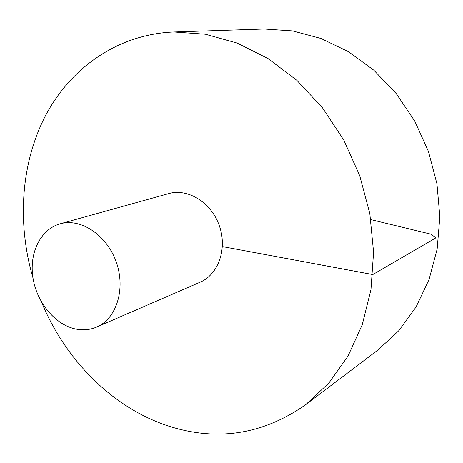 <?xml version="1.0" encoding="UTF-8"?>
<svg xmlns="http://www.w3.org/2000/svg" width="463" height="463" viewBox="0 0 463 463"><rect width="100%" height="100%" fill="white"/><g stroke="black" fill="none" stroke-linecap="round" stroke-linejoin="round"><path stroke-width="0.69" d="M41.531 302.09C66.087 361.788 115.501 410.797 173.694 427.644C220.579 441.135 264.599 433.455 305.765 404.61L377.75 350.161L398.655 330.825L416.011 307.056L429.051 279.513L437.147 249.071L439.85 216.782L436.945 183.846L428.466 151.523L414.721 121.057L396.259 93.63L373.844 70.231L348.396 51.659L320.934 38.452L292.489 30.894L264.078 29.019L173.868 31.982C117.984 34.193 70.995 67.61 45.773 115.142C20.794 163.057 16.957 223.073 32.971 277.898M305.765 404.61L328.84 383.063L347.962 356.18L362.251 324.69L370.967 289.589L373.577 252.115L369.827 213.686L359.768 175.836L343.772 140.086L322.514 107.862L296.91 80.371L268.054 58.569L237.137 43.076L205.358 34.216L173.868 31.982M96.605 327.081L200.12 282.204C218.438 274.513 227.564 248.596 219.283 225.562C211.226 202.447 187.828 188.047 168.758 193.592L60.063 223.832C40.79 229.191 29.319 252.364 32.798 276.741C36.16 301.129 53.841 323.608 74.202 328.684C82.049 330.605 89.521 330.067 96.605 327.081C116.473 318.781 125.936 288.999 116.254 262.035C106.814 234.984 80.724 217.784 60.063 223.832M370.822 219.612L430.665 234.099L436.036 237.768L372.784 274.553L222.414 246.588"/></g></svg>
